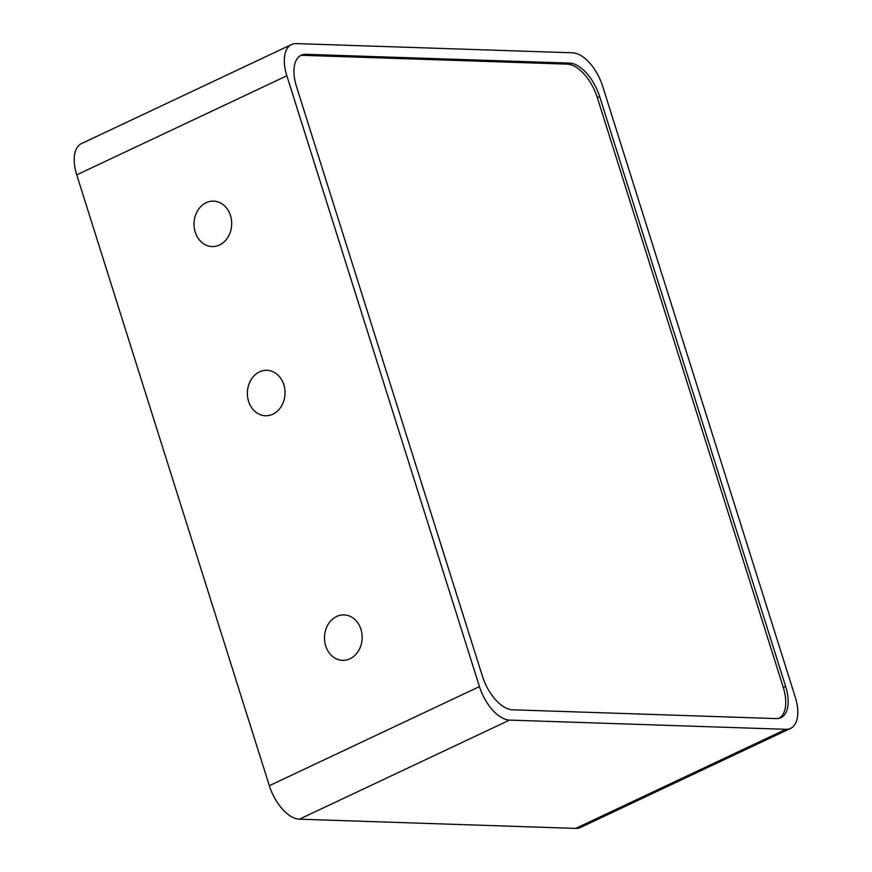 <?xml version="1.0" encoding="UTF-8"?>
<svg xmlns="http://www.w3.org/2000/svg" width="872" height="872" viewBox="0 0 872 872"><rect width="100%" height="100%" fill="white"/><g stroke="black" fill="none" stroke-linecap="round" stroke-linejoin="round"><path stroke-width="1.31" d="M195.241 232.159A22.727 18.835 91.9 0 1 213.618 201.138A22.727 18.835 91.9 0 1 231.68 224.475A22.727 18.835 91.9 0 1 212.103 246.558A22.727 18.835 91.9 0 1 195.241 232.159M325.703 645.934A22.727 18.835 91.9 0 1 344.08 614.913A22.727 18.835 91.9 0 1 362.142 638.26A22.727 18.835 91.9 0 1 342.565 660.344A22.727 18.835 91.9 0 1 325.703 645.934M248.585 401.349A22.727 18.835 91.9 0 1 266.963 370.328A22.727 18.835 91.9 0 1 285.024 393.664A22.727 18.835 91.9 0 1 265.448 415.748A22.727 18.835 91.9 0 1 248.585 401.349M291.542 44.527L81.423 143.618A35.294 18.17 64.8 0 0 76.736 174.88L269.328 785.694A35.294 18.17 64.8 0 0 299.423 819.19L575.76 828.4A35.294 18.17 64.8 0 0 580.458 827.474L790.577 728.382A35.294 18.17 -115.2 0 1 785.879 729.308L509.531 720.098A35.294 18.17 -115.2 0 1 479.447 686.602L286.855 75.777A35.294 18.17 -115.2 0 1 291.542 44.527A35.294 18.17 -115.2 0 1 296.24 43.6L572.577 52.811A35.294 18.17 -115.2 0 1 602.672 86.306L795.264 697.12A35.294 18.17 -115.2 0 1 790.577 728.382M776.254 718.583L512.54 709.797A35.294 18.17 -115.2 0 1 482.445 676.301L296.48 86.502A35.294 18.17 -115.2 0 1 301.167 55.241A35.294 18.17 -115.2 0 1 305.865 54.315L569.579 63.111A35.294 18.17 -115.2 0 1 599.674 96.607L785.639 686.406A35.294 18.17 -115.2 0 1 780.952 717.667A35.294 18.17 -115.2 0 1 776.254 718.583M300.11 55.83A35.294 18.17 -115.2 0 1 303.674 55.35L567.236 64.136A35.294 18.17 -115.2 0 1 597.331 97.631L783.209 687.169A35.294 18.17 -115.2 0 1 778.522 718.43A35.294 18.17 -115.2 0 1 778.511 718.43L778.522 718.43M269.328 785.694L479.447 686.602M299.423 819.19L509.531 720.098M575.76 828.4L785.879 729.308M76.736 174.88L286.855 75.777M569.579 63.111L567.389 64.136M305.865 54.315L303.674 55.35M599.674 96.607L597.353 97.697M785.639 686.406L783.307 687.496"/></g></svg>
